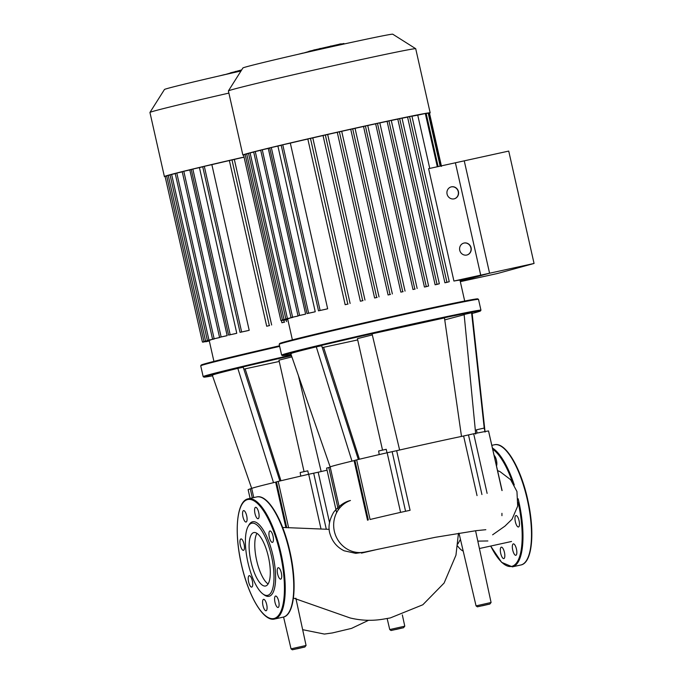 <?xml version="1.0" encoding="UTF-8"?>
<svg xmlns="http://www.w3.org/2000/svg" width="684" height="684" viewBox="0 0 684 684"><rect width="100%" height="100%" fill="white"/><g stroke="black" fill="none" stroke-linecap="round" stroke-linejoin="round"><path stroke-width="1.03" d="M534.059 263.46L480.724 275.165L455.399 162.783L508.734 151.078L534.059 263.46L497.336 273.532L460.323 281.654M460.135 280.808L480.724 275.165M243.589 155.071A96.008 1.548 -12.7 0 1 242.854 155.046A96.008 1.548 -12.7 0 1 247.993 153.37A96.008 1.548 -12.7 0 1 351.85 128.917A96.008 1.548 -12.7 0 1 430.168 112.834A96.008 1.548 -12.7 0 1 429.501 113.176M415.701 48.701L392.753 34.2A76.805 1.24 167.3 0 0 329.517 47.213A76.805 1.24 167.3 0 0 247.027 66.639A76.805 1.24 167.3 0 0 242.914 67.964L228.405 90.912A96.008 1.548 -12.7 0 1 228.405 90.912A96.008 1.548 -12.7 0 1 233.543 89.253A96.008 1.548 -12.7 0 1 336.656 64.971A96.008 1.548 -12.7 0 1 415.701 48.701A96.008 1.548 -12.7 0 1 415.718 48.726L430.168 112.834M464.692 301.028L459.999 280.209A88.313 1.428 167.3 0 0 453.928 281.038L428.603 168.666L464.248 160.843L489.573 273.215L453.928 281.038M411.965 116.237A88.313 1.428 -12.7 0 1 417.744 115.151L429.749 168.418M444.908 282.783A88.313 1.428 -12.7 0 1 446.575 282.449L449.251 281.714L444.908 282.783L407.57 117.109L411.853 116.058M402.038 118.229A88.313 1.428 -12.7 0 1 407.57 117.109M435.127 284.783A88.313 1.428 -12.7 0 1 436.999 284.399L439.342 283.749L435.127 284.783L397.789 119.11L401.944 118.093M391.282 120.469A88.313 1.428 -12.7 0 1 397.789 119.11M424.431 287.041A88.313 1.428 -12.7 0 1 426.448 286.613L428.594 286.023L424.431 287.041L387.093 121.359L391.188 120.367M379.834 122.915A88.313 1.428 -12.7 0 1 387.093 121.359M412.982 289.503A88.313 1.428 -12.7 0 1 415.128 289.041L412.982 289.503L375.644 123.821L379.74 122.821M367.744 125.54A88.313 1.428 -12.7 0 1 375.644 123.821M400.858 292.145A88.313 1.428 -12.7 0 1 403.124 291.649L400.858 292.145L363.52 126.472L367.65 125.463M353.132 128.763A88.313 1.428 -12.7 0 1 363.52 126.472M388.076 294.975A88.313 1.428 -12.7 0 1 390.461 294.445L388.076 294.975L350.738 129.293L354.953 128.259M339.794 131.738A88.313 1.428 -12.7 0 1 350.738 129.293M374.61 297.985A88.313 1.428 -12.7 0 1 377.132 297.42L374.61 297.985L337.272 132.311L341.624 131.243M325.704 134.928A88.313 1.428 -12.7 0 1 337.272 132.311M360.374 301.216A88.313 1.428 -12.7 0 1 363.042 300.609L360.374 301.216L323.036 135.535L327.585 134.406M310.698 138.365A88.313 1.428 -12.7 0 1 323.036 135.535M345.163 304.705A88.313 1.428 -12.7 0 1 348.036 304.038L345.163 304.705L307.826 139.023L312.708 137.809M290.324 143.11L281.167 145.153L318.505 310.827L325.139 309.39A88.313 1.428 -12.7 0 1 327.662 308.792L290.324 143.11A88.313 1.428 -12.7 0 1 307.826 139.023M277.901 146.077L269.71 147.898L307.048 313.58L313.289 312.229A88.313 1.428 -12.7 0 1 315.238 311.75L277.901 146.077A88.313 1.428 -12.7 0 1 281.201 145.282M268.282 148.419L260.672 150.121L298.01 315.803L304.106 314.478A88.313 1.428 -12.7 0 1 305.62 314.101L268.282 148.419A88.313 1.428 -12.7 0 1 269.744 148.06M260.715 150.318L253.661 151.891L290.999 317.573L297.095 316.247A88.313 1.428 -12.7 0 1 298.224 315.957L298.181 315.769M253.713 152.087L248.489 153.267L285.827 318.941L292.034 317.598A88.313 1.428 -12.7 0 1 292.419 317.487A88.313 1.428 -12.7 0 1 292.82 317.376L292.778 317.196M454.287 198.813A6.156 5.805 74.7 0 0 458.237 191.657A6.156 5.805 74.7 0 0 451.03 186.946M458.434 191.605A6.156 5.805 -105.3 0 1 454.381 198.787A6.156 5.805 -105.3 0 1 447.079 194.094A6.156 5.805 -105.3 0 1 451.124 186.912A6.156 5.805 -105.3 0 1 458.434 191.605M466.95 254.995A6.156 5.805 74.7 0 0 470.9 247.847A6.156 5.805 74.7 0 0 463.692 243.128M471.096 247.788A6.156 5.805 -105.3 0 1 467.044 254.97A6.156 5.805 -105.3 0 1 459.742 250.284A6.156 5.805 -105.3 0 1 463.786 243.102A6.156 5.805 -105.3 0 1 471.096 247.788M460.238 281.269L489.573 273.215M428.671 113.228L429.475 113.065L441.488 166.366M289.306 318.385L282.432 319.924L288.879 318.522A88.313 1.428 -12.7 0 1 289.306 318.385L289.272 318.205M287.75 318.966L280.876 320.497L287.699 319.018A88.313 1.428 -12.7 0 1 287.75 318.966L287.716 318.778M426.166 113.544L429.013 112.928L441.026 166.238M287.784 319.428L284.236 320.232L287.793 319.471M287.733 319.206L281.338 320.634L287.742 319.24M285.827 318.941L292.82 317.376M290.999 317.573L298.224 315.957M298.01 315.803L305.62 314.101M307.048 313.58L315.238 311.75M318.505 310.827L327.662 308.792M280.876 320.497L243.538 154.823L245.128 154.439L282.466 320.121M282.432 319.924L245.094 154.242L248.531 153.464M417.744 115.151L426.115 113.33L438.128 166.639M314.854 49.812L340.41 43.99M339.845 43.981L340.042 44.887M341.145 44.109L343.915 43.494L344.035 44.007M308.971 51.839L308.86 51.334L313.648 50.163M310.527 50.855L310.664 51.454M303.072 53.181L308.894 51.497M298.147 54.31L303.046 53.061M457.87 543.985L460.443 539.334M378.483 549.149L361.434 553.117L361.34 552.698M487.863 540.959L477.808 541.121M457.622 546.02A36.585 12.081 -102.4 0 0 463.196 551.073M364.905 552.039A67.964 1.094 167.3 0 0 361.434 553.117M382.518 450.072L357.407 338.648L372.318 334.912M480.476 310.946L480.938 310.211A102.164 1.65 167.3 0 0 480.946 310.177A102.164 1.65 167.3 0 0 397.618 327.294A102.164 1.65 167.3 0 0 287.092 353.303A102.164 1.65 167.3 0 0 281.628 355.099A102.164 1.65 167.3 0 0 281.646 355.124L282.381 355.586A101.548 1.642 -12.7 0 1 287.793 353.782A101.548 1.642 -12.7 0 1 398.439 327.747A101.548 1.642 -12.7 0 1 480.476 310.946A101.548 1.642 -12.7 0 1 475.047 312.691A101.548 1.642 -12.7 0 1 472.148 313.469M281.628 355.099L279.192 344.291A102.164 1.65 -12.7 0 1 279.2 344.266A102.164 1.65 -12.7 0 1 284.655 342.504A102.164 1.65 -12.7 0 1 394.386 316.666A102.164 1.65 -12.7 0 1 478.492 299.353A102.164 1.65 -12.7 0 1 478.509 299.37L480.946 310.177M478.492 299.353L477.757 298.882A101.548 1.642 167.3 0 0 394.155 316.094A101.548 1.642 167.3 0 0 285.091 341.778A101.548 1.642 167.3 0 0 279.662 343.53L279.2 344.266M387.016 452.782L386.229 449.303L378.637 450.987L379.218 454.578M484.982 431.553L484.186 428.064L476.389 429.826L477.116 433.075M290.982 354.295A101.548 1.642 -12.7 0 1 282.381 355.586M322.284 347.6L357.698 339.931M475.696 434.058L464.128 314.46L471.592 312.768L472.08 312.81L485.076 432.066M444.754 319.881L464.154 314.743M399.627 450.012L372.053 333.818L444.472 317.923L461.495 436.435A79.387 1.282 167.3 0 0 399.627 450.012A79.387 1.282 167.3 0 0 396.643 450.688L387.153 452.757L400.585 512.359L410.084 510.298L396.643 450.688M291.247 353.714C288.922 353.765 297.266 351.473 316.282 346.839L321.677 345.719L358.348 459.477M316.282 346.839L351.978 461.136A79.387 1.282 167.3 0 0 330.175 466.967L290.768 353.671M471.592 312.768L484.255 428.346M354.902 460.426L354.107 460.623A79.387 1.282 167.3 0 0 351.978 461.136M400.585 512.359A85.543 1.385 -12.7 0 0 370.07 519.489L356.638 459.879L354.885 460.332L368.317 519.943M356.638 459.879A85.543 1.385 -12.7 0 1 387.153 452.757M487.119 493.369L473.687 433.767L463.607 435.99A79.387 1.282 167.3 0 0 461.495 436.435M473.687 433.767A85.543 1.385 -12.7 0 1 488.53 430.937L501.962 490.548M502.099 490.539L488.53 430.937M330.227 467.189L326.584 468.104L336.631 512.658M323.583 347.284L359.425 459.221M256.987 533.366A27.351 9.029 -102.4 0 0 256.551 559.974A27.351 9.029 -102.4 0 0 268.085 583.965M253.687 532.605A27.351 9.029 -102.4 0 0 250.925 561.444A27.351 9.029 -102.4 0 0 265.563 586.008A27.351 9.029 -102.4 0 0 265.717 585.966A27.351 9.029 -102.4 0 0 268.47 557.118A27.351 9.029 -102.4 0 0 253.832 532.562A27.351 9.029 -102.4 0 0 253.687 532.605M262.947 593.986L264.195 594.892A38.159 12.594 -102.4 0 0 269.222 596.251A38.159 12.594 -102.4 0 0 272.993 555.699A38.159 12.594 -102.4 0 0 252.447 521.815A38.159 12.594 -102.4 0 0 248.873 525.064L248.121 526.406A36.927 12.192 -102.4 0 0 247.796 561.897A36.927 12.192 -102.4 0 0 262.947 593.986A36.927 12.192 -102.4 0 0 267.82 595.302A36.927 12.192 -102.4 0 0 271.471 556.058A36.927 12.192 -102.4 0 0 251.584 523.269A36.927 12.192 -102.4 0 0 248.121 526.406M274.977 602.271A5.848 1.932 -102.4 0 0 278.089 607.469A5.848 1.932 -102.4 0 0 278.704 601.245A5.848 1.932 -102.4 0 0 275.584 596.046A5.848 1.932 -102.4 0 0 274.977 602.271M279.063 577.826A5.848 1.932 -102.4 0 0 280.731 579.143A5.848 1.932 -102.4 0 0 281.688 575.193A5.848 1.932 -102.4 0 0 279.884 569.045A5.848 1.932 -102.4 0 0 278.217 567.729A5.848 1.932 -102.4 0 0 277.259 571.679A5.848 1.932 -102.4 0 0 279.063 577.826M272.48 542.386A5.848 1.932 -102.4 0 0 273.061 536.213A5.848 1.932 -102.4 0 0 269.941 530.972A5.848 1.932 -102.4 0 0 269.906 530.981A5.848 1.932 -102.4 0 0 269.316 537.145A5.848 1.932 -102.4 0 0 272.446 542.386A5.848 1.932 -102.4 0 0 272.48 542.386M259.065 516.694A5.848 1.932 -102.4 0 0 258.09 510.409A5.848 1.932 -102.4 0 0 255.585 507.306A5.848 1.932 -102.4 0 0 254.61 509.349A5.848 1.932 -102.4 0 0 255.594 515.633A5.848 1.932 -102.4 0 0 258.09 518.729A5.848 1.932 -102.4 0 0 259.065 516.694M246.693 515.804A5.848 1.932 -102.4 0 0 243.581 510.606A5.848 1.932 -102.4 0 0 242.965 516.83A5.848 1.932 -102.4 0 0 246.086 522.029A5.848 1.932 -102.4 0 0 246.693 515.804M242.606 540.24A5.848 1.932 -102.4 0 0 240.939 538.924A5.848 1.932 -102.4 0 0 239.981 542.882A5.848 1.932 -102.4 0 0 241.785 549.03A5.848 1.932 -102.4 0 0 243.444 550.346A5.848 1.932 -102.4 0 0 244.41 546.396A5.848 1.932 -102.4 0 0 242.606 540.24M249.19 575.689A5.848 1.932 -102.4 0 0 248.6 581.853A5.848 1.932 -102.4 0 0 251.729 587.103A5.848 1.932 -102.4 0 0 251.763 587.094A5.848 1.932 -102.4 0 0 252.353 580.93A5.848 1.932 -102.4 0 0 249.224 575.68A5.848 1.932 -102.4 0 0 249.19 575.689M262.605 601.381A5.848 1.932 -102.4 0 0 263.579 607.666A5.848 1.932 -102.4 0 0 266.085 610.761A5.848 1.932 -102.4 0 0 267.051 608.726A5.848 1.932 -102.4 0 0 266.076 602.442A5.848 1.932 -102.4 0 0 263.571 599.338A5.848 1.932 -102.4 0 0 262.605 601.381M512.726 550.098A5.848 1.932 77.6 0 1 513.333 543.874A5.848 1.932 77.6 0 1 516.454 549.072A5.848 1.932 77.6 0 1 515.839 555.297A5.848 1.932 77.6 0 1 512.726 550.098M516.813 525.663A5.848 1.932 77.6 0 1 515.009 519.507A5.848 1.932 77.6 0 1 515.967 515.556A5.848 1.932 77.6 0 1 517.634 516.873A5.848 1.932 77.6 0 1 519.438 523.021A5.848 1.932 77.6 0 1 518.481 526.979A5.848 1.932 77.6 0 1 516.813 525.663M494.19 455.441A5.848 1.932 77.6 0 1 496.815 464.521A5.848 1.932 77.6 0 1 496.533 465.83M500.355 549.209A5.848 1.932 77.6 0 1 501.321 547.166A5.848 1.932 77.6 0 1 503.826 550.269A5.848 1.932 77.6 0 1 504.801 556.554A5.848 1.932 77.6 0 1 503.834 558.589A5.848 1.932 77.6 0 1 501.329 555.494A5.848 1.932 77.6 0 1 500.355 549.209M304.055 471.601L278.944 360.177L291.888 356.894M291.264 355.09A102.164 1.65 167.3 0 0 208.629 374.832A102.164 1.65 167.3 0 0 203.165 376.627A102.164 1.65 167.3 0 0 203.182 376.645L203.917 377.115A101.548 1.642 -12.7 0 1 209.33 375.311A101.548 1.642 -12.7 0 1 291.469 355.689M203.165 376.627L200.728 365.82A102.164 1.65 -12.7 0 1 200.737 365.795A102.164 1.65 -12.7 0 1 206.192 364.033A102.164 1.65 -12.7 0 1 279.662 346.378M279.525 345.788A101.548 1.642 167.3 0 0 206.628 363.307A101.548 1.642 167.3 0 0 201.199 365.059L200.737 365.795M308.552 474.311L307.766 470.831L300.173 472.516L300.755 476.107M212.519 375.824A101.548 1.642 -12.7 0 1 203.917 377.115M243.82 369.129L279.234 361.46M212.784 375.242C210.458 375.294 218.803 373.002 237.827 368.368L243.213 367.248L279.884 480.997M237.827 368.368L273.514 482.665A79.387 1.282 167.3 0 0 251.712 488.496L212.305 375.2M298.404 375.627L321.164 471.541A79.387 1.282 167.3 0 0 318.188 472.216L308.689 474.277L321.035 529.065M327.055 470.199A79.387 1.282 167.3 0 0 321.164 471.541M276.447 481.955L275.643 482.152A79.387 1.282 167.3 0 0 273.514 482.665M288.639 527.851L278.174 481.408L276.421 481.861L286.758 527.74M278.174 481.408A85.543 1.385 -12.7 0 1 308.689 474.277M251.661 488.333L248.121 489.633L250.096 498.388M245.12 368.813L280.962 480.741M165.135 176.6A96.008 1.548 -12.7 0 1 164.391 176.575A96.008 1.548 -12.7 0 1 169.529 174.89A96.008 1.548 -12.7 0 1 244.043 157.055M164.391 176.575L149.941 112.467A96.008 1.548 -12.7 0 1 149.95 112.441A96.008 1.548 -12.7 0 1 155.08 110.782A96.008 1.548 -12.7 0 1 228.892 93.101M241.007 70.991A76.805 1.24 167.3 0 0 168.563 88.168A76.805 1.24 167.3 0 0 164.459 89.493L149.95 112.441M281.911 322.745A88.313 1.428 -12.7 0 1 284.578 322.13L281.911 322.745L281.432 320.625M232.235 159.894A88.313 1.428 -12.7 0 1 244.068 157.175M266.7 326.234A88.313 1.428 -12.7 0 1 269.573 325.567L266.7 326.234L229.362 160.552L234.244 159.338M211.86 164.639L202.712 166.682L240.041 332.356L246.676 330.919A88.313 1.428 -12.7 0 1 249.198 330.321L211.86 164.639A88.313 1.428 -12.7 0 1 229.362 160.552M199.437 167.606L191.246 169.427L228.584 335.109L234.826 333.749A88.313 1.428 -12.7 0 1 236.775 333.279L199.437 167.606A88.313 1.428 -12.7 0 1 202.738 166.81M189.819 169.948L182.209 171.65L219.547 337.323L225.643 336.006A88.313 1.428 -12.7 0 1 227.156 335.63L189.819 169.948A88.313 1.428 -12.7 0 1 191.281 169.589M182.252 171.846L175.198 173.42L212.536 339.102L218.632 337.776A88.313 1.428 -12.7 0 1 219.769 337.486L219.726 337.298M175.249 173.616L170.025 174.788L207.363 340.47L213.57 339.127A88.313 1.428 -12.7 0 1 213.955 339.016A88.313 1.428 -12.7 0 1 214.357 338.905L214.314 338.725M210.852 339.914L203.969 341.453L210.415 340.051A88.313 1.428 -12.7 0 1 210.852 339.914L210.809 339.734M209.295 340.487L202.413 342.026L209.236 340.546A88.313 1.428 -12.7 0 1 209.295 340.487L209.253 340.307M209.321 340.957L205.773 341.761L209.33 341M209.27 340.735L202.874 342.162L209.278 340.769M207.363 340.47L214.357 338.905M212.536 339.102L219.769 337.486M219.547 337.323L227.156 335.63M228.584 335.109L236.775 333.279M240.041 332.356L249.198 330.321M202.413 342.026L165.075 176.352L166.665 175.968L204.003 341.649M203.969 341.453L166.631 175.771L170.077 174.984M236.39 71.341L241.7 69.896M230.508 73.368L230.397 72.863L235.185 71.692M232.064 72.384L232.201 72.983M224.608 74.71L230.44 73.026M219.684 75.838L224.583 74.59M428.201 113.091L440.154 166.135M325.319 134.91L362.657 300.584M339.349 131.738L376.687 297.42M352.688 128.763L390.025 294.436M310.442 138.305L347.78 303.987M365.384 125.959L402.722 291.641M250.088 152.883L287.425 318.564M255.26 151.515L292.598 317.196M262.263 149.745L299.601 315.418M271.3 147.522L308.638 313.204M282.766 144.769L320.103 310.451M425.311 113.493L437.315 166.759M377.465 123.325L414.803 288.999M388.922 120.863L426.26 286.536M399.67 118.588L437.008 284.27M409.579 116.554L446.917 282.236M246.693 153.866L284.022 319.548M330.876 45.931L331.082 46.871M319.984 48.41L320.189 49.299M314.272 49.812L314.452 50.599M309.356 51.18L309.476 51.727M404.774 626.176L403.551 627.732L391.026 630.511L389.743 629.562L404.774 626.176L402.337 614.916M391.556 630.366L403.492 627.75L391.556 630.366M395.959 629.485L402.064 628.057L395.959 629.485M291.042 648.851L306.073 645.465L304.85 647.021L292.325 649.8L291.042 648.851L283.578 617.036M292.855 649.655L304.79 647.038L292.855 649.655M297.258 648.774L303.363 647.346L297.258 648.774M491.078 602.493L489.855 604.058L477.338 606.828L476.055 605.879L491.078 602.493L475.568 530.741M477.868 606.682L489.804 604.066L477.868 606.682M482.263 605.81L488.376 604.382L482.263 605.81M364.555 552.108A26.804 25.299 -105.3 0 1 364.546 552.108A26.804 25.299 -105.3 0 1 334.664 532.537A26.804 25.299 -105.3 0 1 350.447 500.5C344.608 501.825 339.016 505.741 333.664 512.239C328.944 520.558 327.824 528.091 330.312 534.845C332.698 542.079 337.298 547.397 344.12 550.791L355.74 553.347L364.555 552.108M463.607 435.99L477.039 495.601M481.929 494.523L468.489 434.913M392.137 451.662L405.569 511.273M328.799 467.54L338.323 509.819M354.107 460.623L367.539 520.233M289.4 611.496A60.927 20.11 -102.4 0 0 289.896 551.595A60.927 20.11 -102.4 0 0 264.811 499.44M256.722 496.935C267.82 493.959 282.971 519.994 289.93 551.578C297.369 583.82 294.693 615.207 283.108 617.156A61.543 20.315 -102.4 0 0 283.441 617.071A61.543 20.315 -102.4 0 0 289.529 551.663A61.543 20.315 -102.4 0 0 256.722 496.935L248.215 498.798A61.543 20.315 -102.4 0 0 247.873 498.884M281.021 553.527A61.543 20.315 -102.4 0 0 248.215 498.798C236.621 500.748 233.945 532.135 241.384 564.377C248.343 595.961 263.494 621.995 274.592 619.02A61.543 20.315 -102.4 0 0 274.934 618.943A61.543 20.315 -102.4 0 0 281.021 553.527M274.224 618.464A60.927 20.11 -102.4 0 0 280.252 553.707A60.927 20.11 -102.4 0 0 247.446 499.611A60.927 20.11 -102.4 0 0 241.418 564.36A60.927 20.11 -102.4 0 0 274.224 618.464M512.419 481.998A60.927 20.11 -102.4 0 0 492.805 449.311M527.15 559.324A60.927 20.11 -102.4 0 0 527.646 499.423C535.119 531.648 532.443 563.043 520.849 564.984L512.342 566.856A61.543 20.315 -102.4 0 0 512.675 566.771A61.543 20.315 -102.4 0 0 518.763 501.355A61.543 20.315 -102.4 0 0 518.164 498.773M514.265 484.982A61.543 20.315 -102.4 0 0 492.531 448.097M520.849 564.984A61.543 20.315 -102.4 0 0 521.191 564.899A61.543 20.315 -102.4 0 0 527.279 499.491A61.543 20.315 -102.4 0 0 494.472 444.762C505.57 441.787 520.721 467.822 527.68 499.406A60.927 20.11 -102.4 0 0 502.56 447.268M490.719 546.046A60.927 20.11 -102.4 0 0 511.974 566.292A60.927 20.11 -102.4 0 0 518.156 502.227M329.517 522.516L318.188 472.216M313.674 473.191L326.302 529.236M250.335 489.069L252.319 497.901M275.643 482.152L285.903 527.68M283.74 320.121L284.193 322.113M231.979 159.834L269.316 325.516M171.624 174.411L208.962 340.093M176.797 173.043L214.135 338.725M183.799 171.265L221.137 336.947M192.837 169.051L230.175 334.733M204.302 166.297L241.64 331.979M168.23 175.395L205.568 341.077M235.809 71.341L235.989 72.128M230.893 72.709L231.012 73.248M228.405 90.938L242.854 155.046M287.69 319.018L292.384 339.854M364.991 300.071L327.653 134.389M379.022 296.899L341.684 131.217M392.359 293.923L355.022 128.241M350.114 303.465L312.776 137.792M402.004 118.075L439.342 283.749M391.257 120.341L428.594 286.023M379.808 122.804L417.146 288.486M411.913 116.032L449.251 281.714M367.718 125.437L405.056 291.119M341.265 44.614L341.068 43.776M313.776 50.744L313.614 50.026M402.106 627.997L392.932 630.067M303.405 647.286L294.231 649.355M488.419 604.323L479.245 606.392M368.599 620.285L351.516 628.399L332.373 632.939L324.378 634.068L302.661 629.673M282.654 527.458L329.235 529.348M293.427 598.055L350.14 617.96C361.409 620.679 372.72 621.029 384.075 619.011L390.265 617.943L422.815 604.776L444.104 583.05L455.954 555.194L458.451 533.315M476.055 605.879L459.007 533.221M295.847 598.184L306.073 645.465M389.743 629.562L387.144 618.481M458.451 533.853L459.315 534.529M364.546 552.108L435.272 537.308L476.184 530.664L485.828 529.698M497.61 470.635L499.995 471.609L510.632 479.689L516.95 491.514L517.694 506.126L512.025 519.224L504.912 526.158L492.625 534.811M501.936 515.668L501.936 513.333M511.529 541.48L479.416 548.525M339.486 508.263L330.175 466.967M274.592 619.02L283.108 617.156M494.472 444.762L491.907 445.327M490.667 546.063L501.611 562.334L512.342 566.856M253.764 497.584L251.712 488.496M209.227 340.546L213.921 361.383M286.528 321.6L286.126 319.83M271.651 324.994L234.313 159.321M235.313 72.273L235.151 71.555"/></g></svg>
